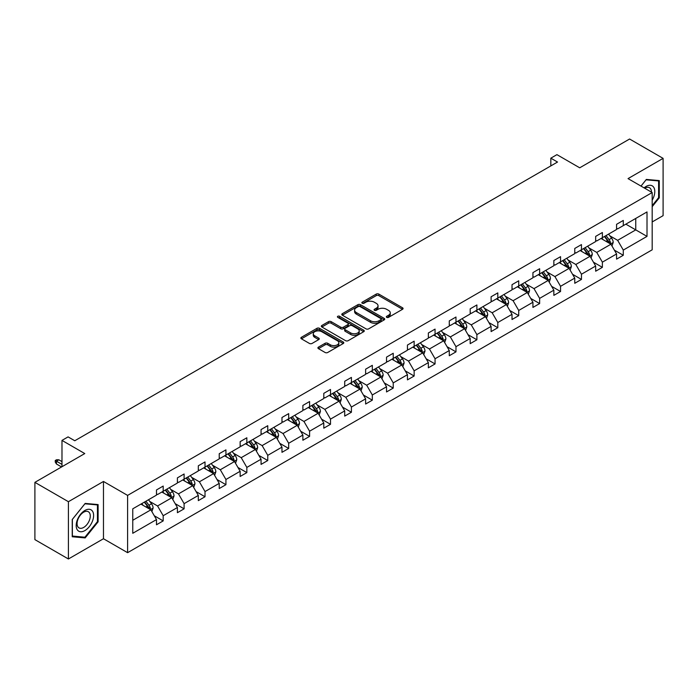 <?xml version="1.0" encoding="UTF-8"?>
<svg xmlns="http://www.w3.org/2000/svg" width="698" height="698" viewBox="0 0 698 698"><rect width="100%" height="100%" fill="white"/><g stroke="black" fill="none" stroke-linecap="round" stroke-linejoin="round"><path stroke-width="1.05" d="M386.709 317.363A1.3 0.75 0 0 0 388.55 317.363L402.528 309.293A1.858 1.073 0 0 0 403.078 308.533A1.858 1.073 0 0 0 402.528 307.774L378.848 294.102A1.858 1.073 0 0 0 376.213 294.102L362.236 302.173A1.3 0.75 0 0 0 361.852 302.705A1.3 0.75 0 0 0 362.236 303.237A1.3 0.75 0 0 0 364.077 303.237L365.883 302.19A5.959 3.438 0 0 1 374.303 302.19L376.283 303.333A5.959 3.438 0 0 1 378.028 305.759A5.959 3.438 0 0 1 376.283 308.193L374.468 309.24A1.3 0.75 0 0 0 374.093 309.772A1.3 0.75 0 0 0 374.468 310.305A1.3 0.75 0 0 0 376.309 310.305L378.124 309.258A5.959 3.438 0 0 1 386.544 309.258L388.516 310.392A5.959 3.438 0 0 1 390.261 312.826A5.959 3.438 0 0 1 388.516 315.26L386.709 316.299A1.3 0.75 0 0 0 386.326 316.831A1.3 0.75 0 0 0 386.709 317.363L386.709 316.299M652.176 221.955L663.1 215.647L663.1 158.367L629.587 139.015L579.715 167.808L556.925 154.651L550.827 158.176L550.827 165.915M68.413 558.985L103.47 538.743L103.47 481.463L68.413 501.705L68.413 558.985L34.9 539.633L34.9 482.353L84.772 453.56L61.982 440.403L61.982 466.726M68.413 501.705L34.9 482.353M318.445 347.124A1.858 1.073 0 0 0 317.904 347.892A1.858 1.073 0 0 0 318.445 348.651L325.094 352.481A1.858 1.073 0 0 0 327.72 352.481L343.25 343.521A1.858 1.073 0 0 0 343.8 342.762A1.858 1.073 0 0 0 343.25 342.003L319.562 328.322A1.858 1.073 0 0 0 316.936 328.322L301.405 337.291A1.858 1.073 0 0 0 300.864 338.05A1.858 1.073 0 0 0 301.405 338.809L309.432 343.442A1.858 1.073 0 0 0 312.067 343.442L318.707 339.603A1.858 1.073 0 0 0 319.256 338.844A1.858 1.073 0 0 0 318.707 338.085L314.728 335.79A4.982 2.871 0 0 1 313.271 333.757A4.982 2.871 0 0 1 316.342 331.105A4.982 2.871 0 0 1 321.769 331.725L337.361 340.729A4.982 2.871 0 0 1 338.818 342.762A4.982 2.871 0 0 1 335.747 345.414A4.982 2.871 0 0 1 330.32 344.795L327.72 343.294A1.858 1.073 0 0 0 325.094 343.294L318.445 347.124L318.445 348.651L325.094 344.838L325.094 343.294M61.982 440.403L68.081 436.887L74.782 440.752L557.528 162.041L550.827 158.176M103.47 481.463L127.603 495.397L652.176 192.543L652.176 249.814L127.603 552.676L127.603 495.397M663.1 158.367L628.043 178.609L652.176 192.543M366.014 328.854A1.858 1.073 0 0 0 368.649 328.854L384.179 319.893A1.858 1.073 0 0 0 384.72 319.134A1.858 1.073 0 0 0 384.179 318.375L360.491 304.694A1.858 1.073 0 0 0 357.856 304.694L342.334 313.664A1.858 1.073 0 0 0 341.784 314.423A1.858 1.073 0 0 0 342.334 315.182L366.014 328.854M338.312 317.651A1.3 0.75 0 0 1 339.629 317.834L363.693 331.716L348.189 340.668A1.858 1.073 0 0 1 345.554 340.668L321.865 326.996L321.865 325.477A1.858 1.073 0 0 0 321.324 326.236A1.858 1.073 0 0 0 321.865 326.996M321.865 325.477L328.514 321.638A1.858 1.073 0 0 1 331.149 321.638L340.755 327.188A1.858 1.073 0 0 0 343.381 327.188L347.787 324.64A1.858 1.073 0 0 0 348.337 323.881A1.858 1.073 0 0 0 347.787 323.122L337.788 317.346A1.3 0.75 0 0 1 337.413 316.813A1.3 0.75 0 0 1 338.216 316.124A1.3 0.75 0 0 1 339.629 316.281L363.71 330.189A1.858 1.073 0 0 1 364.26 330.948A1.858 1.073 0 0 1 363.71 331.707L363.71 330.189M132.76 508.825L156.492 495.126L156.492 489.944L163.192 486.07L163.192 491.261L177.405 483.051L177.405 477.868L184.106 473.994L184.106 479.186L198.319 470.976L198.319 465.793L205.02 461.928L205.02 467.11L219.233 458.909L219.233 453.717L225.934 449.852L225.934 455.035L240.147 446.833L240.147 441.642L246.848 437.777L246.848 442.96L261.061 434.758L261.061 429.575L267.762 425.701L267.762 430.884L281.975 422.683L281.975 417.5L288.675 413.626L288.675 418.809L302.88 410.607L302.88 405.425L309.589 401.551L309.589 406.742L323.793 398.532L323.793 393.349L330.503 389.475L330.503 394.667L344.707 386.456L344.707 381.274L351.417 377.409L351.417 382.591L365.621 374.39L365.621 369.198L372.322 365.333L372.322 370.516L386.535 362.314L386.535 357.123L393.236 353.258L393.236 358.44L407.449 350.239L407.449 345.056L414.15 341.182L414.15 346.365L428.363 338.164L428.363 332.981L435.063 329.107L435.063 334.298L449.276 326.088L449.276 320.906L455.977 317.032L455.977 322.223L470.19 314.013L470.19 308.83L476.891 304.956L476.891 310.148L491.104 301.946L491.104 296.755L497.805 292.89L497.805 298.072L512.018 289.871L512.018 284.679L518.719 280.814L518.719 285.997L532.932 277.795L532.932 272.604L539.633 268.739L539.633 273.921L553.846 265.72L553.846 260.537L560.546 256.663L560.546 261.846L574.759 253.644L574.759 248.462L581.46 244.588L581.46 249.779L595.664 241.569L595.664 236.386L602.374 232.513L602.374 237.704L616.578 229.494L616.578 224.311L623.288 220.437L623.288 225.629L647.011 211.93L647.011 236.386L623.288 250.085L623.288 255.267L616.578 259.141L616.578 253.959L602.374 262.16L602.374 267.343L595.664 271.217L595.664 266.025L581.46 274.235L581.46 279.418L574.759 283.292L574.759 278.101L560.546 286.311L560.546 291.494L553.846 295.367L553.846 290.176L539.633 298.378L539.633 303.569L532.932 307.434L532.932 302.251L518.719 310.453L518.719 315.644L512.018 319.51L512.018 314.327L497.805 322.528L497.805 327.72L491.104 331.585L491.104 326.402L476.891 334.604L476.891 339.786L470.19 343.66L470.19 338.478L455.977 346.679L455.977 351.862L449.276 355.736L449.276 350.544L435.063 358.755L435.063 363.937L428.363 367.811L428.363 362.62L414.15 370.83L414.15 376.013L407.449 379.878L407.449 374.695L393.236 382.897L393.236 388.088L386.535 391.953L386.535 386.771L372.322 394.972L372.322 400.163L365.621 404.029L365.621 398.846L351.417 407.047L351.417 412.239L344.707 416.104L344.707 410.921L330.503 419.123L330.503 424.305L323.793 428.179L323.793 422.997L309.589 431.198L309.589 436.381L302.88 440.255L302.88 435.063L288.675 443.274L288.675 448.456L281.975 452.33L281.975 447.139L267.762 455.349L267.762 460.532L261.061 464.397L261.061 459.214L246.848 467.416L246.848 472.607L240.147 476.472L240.147 471.29L225.934 479.491L225.934 484.682L219.233 488.548L219.233 483.365L205.02 491.567L205.02 496.749L198.319 500.623L198.319 495.44L184.106 503.642L184.106 508.825L177.405 512.698L177.405 507.516L163.192 515.717L163.192 520.9L156.492 524.774L156.492 519.582L132.76 533.289L132.76 508.825M161.857 492.029L171.778 497.761L157.565 505.963L149.808 501.487M157.565 505.963L163.192 515.717M171.778 497.761L177.405 507.516M156.492 493.887L157.565 494.507L163.192 491.261M182.763 479.954L192.692 485.686L178.479 493.887L170.722 489.411M178.479 493.887L184.106 503.642M192.692 485.686L198.319 495.44M177.405 481.812L178.479 482.431L184.106 479.186M203.676 467.887L213.597 473.61L199.392 481.812L191.627 477.336M199.392 481.812L205.02 491.567M213.597 473.61L219.233 483.365M198.319 469.745L199.392 470.356L205.02 467.11M224.59 455.811L234.511 461.535L220.306 469.745L212.541 465.261M220.306 469.745L225.934 479.491M234.511 461.535L240.147 471.29M219.233 457.67L220.306 458.289L225.934 455.035M245.504 443.736L255.424 449.46L241.22 457.67L233.455 453.185M241.22 457.67L246.848 467.416M255.424 449.46L261.061 459.214M240.147 445.594L241.22 446.214L246.848 442.96M266.418 431.661L276.338 437.393L262.134 445.594L254.369 441.11M262.134 445.594L267.762 455.349M276.338 437.393L281.975 447.139M261.061 433.519L262.134 434.139L267.762 430.884M287.332 419.585L297.252 425.318L283.039 433.519L275.282 429.043M283.039 433.519L288.675 443.274M297.252 425.318L302.88 435.063M281.975 421.444L283.039 422.063L288.675 418.809M308.246 407.51L318.166 413.242L303.953 421.444L296.196 416.968M303.953 421.444L309.589 431.198M318.166 413.242L323.793 422.997M302.88 409.368L303.953 409.988L309.589 406.742M329.159 395.443L339.08 401.167L324.867 409.368L317.11 404.892M324.867 409.368L330.503 419.123M339.08 401.167L344.707 410.921M323.793 397.293L324.867 397.912L330.503 394.667M350.073 383.368L359.994 389.091L345.78 397.293L338.024 392.817M345.78 397.293L351.417 407.047M359.994 389.091L365.621 398.846M344.707 385.226L345.78 385.846L351.417 382.591M370.987 371.292L380.907 377.016L366.694 385.226L358.938 380.742M366.694 385.226L372.322 394.972M380.907 377.016L386.535 386.771M365.621 373.151L366.694 373.77L372.322 370.516M391.901 359.217L401.821 364.941L387.608 373.151L379.852 368.666M387.608 373.151L393.236 382.897M401.821 364.941L407.449 374.695M386.535 361.075L387.608 361.695L393.236 358.44M412.815 347.142L422.735 352.874L408.522 361.075L400.765 356.591M408.522 361.075L414.15 370.83M422.735 352.874L428.363 362.62M407.449 349L408.522 349.619L414.15 346.365M433.728 335.066L443.649 340.799L429.436 349L421.679 344.524M429.436 349L435.063 358.755M443.649 340.799L449.276 350.544M428.363 336.925L429.436 337.544L435.063 334.298M454.642 322.991L464.563 328.723L450.35 336.925L442.593 332.449M450.35 336.925L455.977 346.679M464.563 328.723L470.19 338.478M449.276 324.849L450.35 325.469L455.977 322.223M475.547 310.924L485.468 316.648L471.263 324.849L463.498 320.373M471.263 324.849L476.891 334.604M485.468 316.648L491.104 326.402M470.19 312.774L471.263 313.393L476.891 310.148M496.461 298.849L506.382 304.572L492.177 312.774L484.412 308.298M492.177 312.774L497.805 322.528M506.382 304.572L512.018 314.327M491.104 300.707L492.177 301.327L497.805 298.072M517.375 286.773L527.295 292.497L513.091 300.707L505.326 296.222M513.091 300.707L518.719 310.453M527.295 292.497L532.932 302.251M512.018 288.632L513.091 289.251L518.719 285.997M538.289 274.698L548.209 280.421L534.005 288.632L526.24 284.147M534.005 288.632L539.633 298.378M548.209 280.421L553.846 290.176M532.932 276.556L534.005 277.176L539.633 273.921M559.203 262.623L569.123 268.355L554.919 276.556L547.153 272.072M554.919 276.556L560.546 286.311M569.123 268.355L574.759 278.101M553.846 264.481L554.919 265.1L560.546 261.846M580.117 250.547L590.037 256.279L575.824 264.481L568.067 260.005M575.824 264.481L581.46 274.235M590.037 256.279L595.664 266.025M574.759 252.406L575.824 253.025L581.46 249.779M601.03 238.472L610.951 244.204L596.738 252.406L588.981 247.93M596.738 252.406L602.374 262.16M610.951 244.204L616.578 253.959M595.664 240.33L596.738 240.95L602.374 237.704M625.836 224.154L635.756 229.886L617.651 240.33L609.895 235.854M617.651 240.33L623.288 250.085M647.011 236.386L635.756 229.886L635.756 218.43L647.011 211.93M103.47 538.743L127.603 552.676M616.578 228.255L617.651 228.874L623.288 225.629M132.76 520.28L150.864 509.837L140.944 504.104M150.864 509.837L156.492 519.582M614.371 250.128L623.288 255.267M593.457 262.195L602.374 267.343M572.543 274.27L581.46 279.418M551.629 286.346L560.546 291.494M530.716 298.421L539.633 303.569M509.802 310.497L518.719 315.644M488.888 322.572L497.805 327.72M467.974 334.639L476.891 339.786M447.06 346.714L455.977 351.862M426.155 358.789L435.063 363.937M405.241 370.865L414.15 376.013M384.328 382.94L393.236 388.088M363.414 395.016L372.322 400.163M342.5 407.091L351.417 412.239M321.586 419.158L330.503 424.305M300.672 431.233L309.589 436.381M279.758 443.309L288.675 448.456M258.845 455.384L267.762 460.532M237.931 467.459L246.848 472.607M217.017 479.535L225.934 484.682M196.103 491.61L205.02 496.749M175.189 503.677L184.106 508.825M154.275 515.752L163.192 520.9M652.176 206.678L659.278 197.839L659.278 180.59L646.339 179.43L640.991 186.087M98.113 521.825L98.113 504.575L85.173 503.424L72.234 519.513L72.234 536.762L85.173 537.922L98.113 521.825L97.441 521.441M387.233 317.546L388.516 316.805A5.959 3.438 0 0 0 390.261 314.379L390.261 312.826M378.028 305.759L378.028 307.312A5.959 3.438 0 0 1 376.283 309.738L374.992 310.488M402.528 307.774L402.528 309.293L378.848 295.647A1.858 1.073 0 0 0 376.213 295.647L362.751 303.421M384.179 318.375L384.179 319.893L360.491 306.248A1.858 1.073 0 0 0 357.856 306.248L342.352 315.199M380.881 319.667A1.3 0.75 0 0 0 381.265 319.134A1.3 0.75 0 0 0 380.881 318.602L360.098 306.596A1.3 0.75 0 0 0 358.249 306.596L356.346 307.696A5.959 3.438 0 0 0 354.601 310.13A5.959 3.438 0 0 0 356.346 312.564L370.559 320.766A5.959 3.438 0 0 0 378.979 320.766L380.881 319.667L380.881 321.211A1.3 0.75 0 0 0 381.265 320.679L381.265 319.134M354.601 310.13L354.601 311.674A5.959 3.438 0 0 0 356.346 314.109L356.346 312.564M380.881 321.211L378.979 322.31A5.959 3.438 0 0 1 370.559 322.31L356.346 314.109M321.891 327.013L328.514 323.191L328.514 321.638M348.337 323.881L348.337 325.425A1.858 1.073 0 0 1 347.787 326.184L343.381 328.732A1.858 1.073 0 0 1 340.755 328.732L331.149 323.191A1.858 1.073 0 0 0 328.514 323.191M350.719 332.937A4.982 2.871 0 0 0 356.146 333.565A4.982 2.871 0 0 0 359.217 330.904A4.982 2.871 0 0 0 357.76 328.88L352.263 325.704A1.858 1.073 0 0 0 349.637 325.704L345.222 328.252A1.858 1.073 0 0 0 344.681 329.011A1.858 1.073 0 0 0 345.222 329.77L350.719 332.937L350.719 334.49A4.982 2.871 0 0 0 356.146 335.11A4.982 2.871 0 0 0 359.217 332.457L359.217 330.904M344.681 329.011L344.681 330.555A1.858 1.073 0 0 0 345.222 331.314L345.222 329.77M350.719 334.49L345.222 331.314M338.818 342.762L338.818 344.306A4.982 2.871 0 0 1 335.747 346.967A4.982 2.871 0 0 1 330.32 346.339L327.72 344.838A1.858 1.073 0 0 0 325.094 344.838M313.271 333.757L313.271 335.302A4.982 2.871 0 0 0 314.728 337.335L314.728 335.79M318.689 339.621L314.728 337.335M343.224 343.529L319.562 329.875A1.858 1.073 0 0 0 316.936 329.875L301.431 338.827M658.607 197.447L659.278 197.839M83.804 537.128L85.173 537.922M611.971 245.966L613.202 242.407A5.026 2.897 -120 0 0 611.596 238.131L608.586 234.109M603.194 239.719L601.885 237.983M610.209 243.776L610.488 242.625A5.026 2.897 -120 0 0 609.049 239.597L606.039 235.584M604.782 236.308L608.098 240.731A2.556 1.475 60 0 1 608.56 241.508L610.488 242.625M604.433 236.509L607.443 240.531A5.026 2.897 60 0 1 608.7 242.904M591.058 258.042L592.288 254.482A5.026 2.897 -120 0 0 590.683 250.207L587.672 246.185M582.28 251.795L580.972 250.059M589.295 255.852L589.574 254.691A5.026 2.897 -120 0 0 588.135 251.673L585.133 247.659M583.868 248.383L587.184 252.807A2.556 1.475 60 0 1 587.646 253.583L589.574 254.691M583.519 248.584L586.529 252.606A5.026 2.897 60 0 1 587.786 254.971M570.144 270.117L571.374 266.557A5.026 2.897 -120 0 0 569.777 262.274L566.767 258.26M561.366 263.87L560.058 262.125M568.381 267.919L568.661 266.767A5.026 2.897 -120 0 0 567.23 263.748L564.22 259.726M562.954 260.459L566.27 264.882A2.556 1.475 60 0 1 566.732 265.659L568.661 266.767M562.605 260.659L565.616 264.673A5.026 2.897 60 0 1 566.872 267.046M652.176 200.186A12.32 7.111 120 0 0 653.625 197.202A12.32 7.111 120 0 0 653.075 186.488A12.32 7.111 120 0 0 644.088 187.875M651.452 192.125A9.327 5.383 120 0 0 649.515 187.736A9.327 5.383 120 0 0 644.76 188.259M641.017 186.096L646.078 179.814L658.607 180.93L658.607 197.647L652.176 205.648M657.778 180.45L658.607 180.93M92.45 521.188A12.32 7.111 120 0 0 89.257 509.287A12.32 7.111 120 0 0 77.356 519.844A12.32 7.111 120 0 0 80.549 531.745A12.32 7.111 120 0 0 92.45 521.188M89.396 520.315A9.327 5.383 120 0 0 88.349 511.73A9.327 5.383 120 0 0 77.967 519.295A9.327 5.383 120 0 0 79.014 527.889A9.327 5.383 120 0 0 89.396 520.315M72.365 536.108L72.365 519.391L84.903 503.799L97.441 504.924L97.441 521.633L84.903 537.224L72.234 536.029M96.612 504.445L97.441 504.924M549.23 282.193L550.46 278.633A5.026 2.897 -120 0 0 548.864 274.349L545.853 270.335M540.453 275.946L539.144 274.201M547.468 279.994L547.747 278.842A5.026 2.897 -120 0 0 546.316 275.823L543.306 271.801M542.041 272.534L545.356 276.949A2.556 1.475 60 0 1 545.819 277.734L547.747 278.842M541.692 272.735L544.702 276.748A5.026 2.897 60 0 1 545.958 279.121M528.316 294.268L529.546 290.7A5.026 2.897 -120 0 0 527.95 286.424L524.94 282.411M519.539 288.021L518.23 286.276M526.554 292.069L526.842 290.918A5.026 2.897 -120 0 0 525.402 287.899L522.392 283.877M521.127 284.601L524.442 289.024A2.556 1.475 60 0 1 524.905 289.801L526.842 290.918M520.778 284.81L523.788 288.824A5.026 2.897 60 0 1 525.044 291.197M507.402 306.335L508.633 302.775A5.026 2.897 -120 0 0 507.036 298.5L504.026 294.477M498.625 300.096L497.325 298.351M505.64 304.145L505.928 302.993A5.026 2.897 -120 0 0 504.488 299.974L501.478 295.952M500.222 296.676L503.528 301.1A2.556 1.475 60 0 1 504 301.876L505.928 302.993M499.864 296.877L502.874 300.899A5.026 2.897 60 0 1 504.13 303.272M486.489 318.41L487.728 314.85A5.026 2.897 -120 0 0 486.122 310.575L483.112 306.553M477.711 312.172L476.411 310.427M484.726 316.22L485.014 315.068A5.026 2.897 -120 0 0 483.574 312.041L480.564 308.027M479.308 308.752L482.615 313.175A2.556 1.475 60 0 1 483.086 313.952L485.014 315.068M478.959 308.952L481.96 312.974A5.026 2.897 60 0 1 483.217 315.348M465.575 330.486L466.814 326.926A5.026 2.897 -120 0 0 465.208 322.651L462.198 318.628M456.797 324.238L455.497 322.502M463.821 328.296L464.1 327.144A5.026 2.897 -120 0 0 462.661 324.116L459.65 320.103M458.394 320.827L461.701 325.251A2.556 1.475 60 0 1 462.172 326.027L464.1 327.144M458.045 321.028L461.055 325.05A5.026 2.897 60 0 1 462.303 327.423M444.661 342.561L445.9 339.001A5.026 2.897 -120 0 0 444.294 334.726L441.284 330.704M435.884 336.314L434.584 334.578M442.907 340.371L443.186 339.211A5.026 2.897 -120 0 0 441.747 336.192L438.737 332.178M437.48 332.902L440.787 337.326A2.556 1.475 60 0 1 441.258 338.102L443.186 339.211M437.131 333.103L440.141 337.125A5.026 2.897 60 0 1 441.389 339.49M423.747 354.636L424.986 351.077A5.026 2.897 -120 0 0 423.381 346.793L420.371 342.779M414.97 348.389L413.67 346.644M421.993 352.438L422.273 351.286A5.026 2.897 -120 0 0 420.833 348.267L417.823 344.245M416.566 344.978L419.882 349.401A2.556 1.475 60 0 1 420.344 350.178L422.273 351.286M416.217 345.178L419.228 349.192A5.026 2.897 60 0 1 420.475 351.565M402.842 366.712L404.072 363.152A5.026 2.897 -120 0 0 402.467 358.868L399.457 354.854M394.056 360.465L392.756 358.72M401.08 364.513L401.359 363.361A5.026 2.897 -120 0 0 399.919 360.343L396.909 356.32M395.653 357.053L398.968 361.468A2.556 1.475 60 0 1 399.431 362.245L401.359 363.361M395.304 357.254L398.314 361.267A5.026 2.897 60 0 1 399.561 363.641M381.928 378.787L383.158 375.219A5.026 2.897 -120 0 0 381.553 370.943L378.543 366.93M373.151 372.54L371.842 370.795M380.166 376.588L380.445 375.437A5.026 2.897 -120 0 0 379.005 372.418L375.995 368.396M374.739 369.12L378.054 373.543A2.556 1.475 60 0 1 378.517 374.32L380.445 375.437M374.39 369.329L377.4 373.343A5.026 2.897 60 0 1 378.648 375.716M361.014 390.854L362.245 387.294A5.026 2.897 -120 0 0 360.639 383.019L357.629 378.997M352.237 384.615L350.928 382.87M359.252 388.664L359.531 387.512A5.026 2.897 -120 0 0 358.091 384.485L355.081 380.471M353.825 381.195L357.14 385.619A2.556 1.475 60 0 1 357.603 386.395L359.531 387.512M353.476 381.396L356.486 385.418A5.026 2.897 60 0 1 357.734 387.791M340.101 402.929L341.331 399.369A5.026 2.897 -120 0 0 339.725 395.094L336.715 391.072M331.323 396.691L330.014 394.946M338.338 400.739L338.617 399.588A5.026 2.897 -120 0 0 337.178 396.56L334.168 392.546M332.911 393.271L336.227 397.694A2.556 1.475 60 0 1 336.689 398.471L338.617 399.588M332.562 393.471L335.572 397.494A5.026 2.897 60 0 1 336.82 399.867M319.187 415.005L320.417 411.445A5.026 2.897 -120 0 0 318.812 407.17L315.801 403.147M310.409 408.758L309.101 407.021M317.424 412.815L317.703 411.663A5.026 2.897 -120 0 0 316.264 408.635L313.254 404.622M311.997 405.346L315.313 409.77A2.556 1.475 60 0 1 315.775 410.546L317.703 411.663M311.648 405.547L314.658 409.569A5.026 2.897 60 0 1 315.915 411.942M298.273 427.08L299.503 423.52A5.026 2.897 -120 0 0 297.898 419.245L294.888 415.223M289.496 420.833L288.187 419.097M296.51 424.89L296.79 423.73A5.026 2.897 -120 0 0 295.359 420.711L292.349 416.697M291.083 417.421L294.399 421.845A2.556 1.475 60 0 1 294.861 422.622L296.79 423.73M290.734 417.622L293.745 421.644A5.026 2.897 60 0 1 295.001 424.009M277.359 439.155L278.589 435.596A5.026 2.897 -120 0 0 276.993 431.312L273.982 427.298M268.582 432.908L267.273 431.163M275.597 436.957L275.876 435.805A5.026 2.897 -120 0 0 274.445 432.786L271.435 428.764M270.17 429.497L273.485 433.912A2.556 1.475 60 0 1 273.948 434.697L275.876 435.805M269.821 429.698L272.831 433.711A5.026 2.897 60 0 1 274.087 436.084M256.445 451.231L257.675 447.671A5.026 2.897 -120 0 0 256.079 443.387L253.069 439.374M247.668 444.984L246.359 443.239M254.683 449.032L254.962 447.88A5.026 2.897 -120 0 0 253.531 444.862L250.521 440.839M249.256 441.572L252.571 445.987A2.556 1.475 60 0 1 253.034 446.764L254.962 447.88M248.907 441.773L251.917 445.786A5.026 2.897 60 0 1 253.173 448.16M235.531 463.298L236.762 459.738A5.026 2.897 -120 0 0 235.165 455.462L232.155 451.449M226.754 457.059L225.445 455.314M233.769 461.108L234.057 459.956A5.026 2.897 -120 0 0 232.617 456.937L229.607 452.915M228.351 453.639L231.657 458.062A2.556 1.475 60 0 1 232.12 458.839L234.057 459.956M227.993 453.848L231.003 457.862A5.026 2.897 60 0 1 232.26 460.235M214.618 475.373L215.848 471.813A5.026 2.897 -120 0 0 214.251 467.538L211.241 463.516M205.84 469.135L204.54 467.39M212.855 473.183L213.143 472.031A5.026 2.897 -120 0 0 211.703 469.004L208.693 464.99M207.437 465.714L210.744 470.138A2.556 1.475 60 0 1 211.215 470.914L213.143 472.031M207.079 465.915L210.089 469.937A5.026 2.897 60 0 1 211.346 472.31M193.704 487.448L194.943 483.889A5.026 2.897 -120 0 0 193.337 479.613L190.327 475.591M184.926 481.201L183.626 479.465M191.941 485.258L192.229 484.107A5.026 2.897 -120 0 0 190.79 481.079L187.779 477.066M186.523 477.79L189.83 482.213A2.556 1.475 60 0 1 190.301 482.99L192.229 484.107M186.174 477.99L189.184 482.013A5.026 2.897 60 0 1 190.432 484.386M172.79 499.524L174.029 495.964A5.026 2.897 -120 0 0 172.423 491.689L169.413 487.666M164.013 493.277L162.713 491.54M171.036 497.334L171.315 496.182A5.026 2.897 -120 0 0 169.876 493.154L166.866 489.141M165.609 489.865L168.916 494.289A2.556 1.475 60 0 1 169.387 495.065L171.315 496.182M165.26 490.066L168.27 494.088A5.026 2.897 60 0 1 169.518 496.461M151.876 511.599L153.115 508.039A5.026 2.897 -120 0 0 151.51 503.755L148.5 499.742M143.099 505.352L141.799 503.616M150.122 509.409L150.402 508.249A5.026 2.897 -120 0 0 148.962 505.23L145.952 501.216M144.695 501.941L148.002 506.364A2.556 1.475 60 0 1 148.473 507.141L150.402 508.249M144.346 502.141L147.357 506.155A5.026 2.897 60 0 1 148.604 508.528M56.459 463.995L55.247 462.067L55.247 460.514L56.59 459.738L58.868 459.816L56.459 461.212L56.459 463.995L61.581 466.953M55.247 460.514L61.982 464.397M58.868 459.816L61.982 461.614M388.516 316.805L388.516 315.26M374.468 310.305L374.468 309.24M376.283 309.738L376.283 308.193M362.236 303.237L362.236 302.173M376.213 295.647L376.213 294.102M378.848 295.647L378.848 294.102M342.334 315.182L342.334 313.664M357.856 306.248L357.856 304.694M360.491 306.248L360.491 304.694M370.559 322.31L370.559 320.766M378.979 322.31L378.979 320.766M331.149 323.191L331.149 321.638M340.755 328.732L340.755 327.188M343.381 328.732L343.381 327.188M347.787 326.184L347.787 324.64M339.629 317.834L339.629 316.281M327.72 344.838L327.72 343.294M330.32 346.339L330.32 344.795M318.707 339.603L318.707 338.085M301.405 338.809L301.405 337.291M316.936 329.875L316.936 328.322M319.562 329.875L319.562 328.322M343.25 343.521L343.25 342.003M610.593 243.995L613.167 242.503M609.049 239.597L611.596 238.131M606.012 241.351L607.443 240.531M589.679 256.07L592.253 254.578M588.135 251.673L590.683 250.207M585.099 253.426L586.529 252.606M568.765 268.145L571.339 266.653M567.23 263.748L569.777 262.274M564.185 265.502L565.616 264.673M547.851 280.212L550.434 278.729M546.316 275.823L548.864 274.349M543.28 277.577L544.702 276.748M526.938 292.288L529.52 290.804M525.402 287.899L527.95 286.424M522.366 289.653L523.788 288.824M506.024 304.363L508.606 302.871M504.488 299.974L507.036 298.5M501.452 301.728L502.874 300.899M485.11 316.438L487.693 314.946M483.574 312.041L486.122 310.575M480.538 313.795L481.96 312.974M464.196 328.514L466.779 327.022M462.661 324.116L465.208 322.651M459.624 325.87L461.055 325.05M443.282 340.589L445.865 339.097M441.747 336.192L444.294 334.726M438.71 337.945L440.141 337.125M422.369 352.665L424.951 351.173M420.833 348.267L423.381 346.793M417.797 350.021L419.228 349.192M401.455 364.731L404.037 363.248M399.919 360.343L402.467 358.868M396.883 362.096L398.314 361.267M380.541 376.807L383.123 375.323M379.005 372.418L381.553 370.943M375.969 374.172L377.4 373.343M359.627 388.882L362.21 387.39M358.091 384.485L360.639 383.019M355.055 386.238L356.486 385.418M338.722 400.957L341.296 399.465M337.178 396.56L339.725 395.094M334.141 398.314L335.572 397.494M317.808 413.033L320.382 411.541M316.264 408.635L318.812 407.17M313.228 410.389L314.658 409.569M296.894 425.108L299.468 423.616M295.359 420.711L297.898 419.245M292.314 422.465L293.745 421.644M275.98 437.184L278.563 435.692M274.445 432.786L276.993 431.312M271.4 434.54L272.831 433.711M255.067 449.25L257.649 447.767M253.531 444.862L256.079 443.387M250.495 446.615L251.917 445.786M234.153 461.326L236.735 459.842M232.617 456.937L235.165 455.462M229.581 458.691L231.003 457.862M213.239 473.401L215.822 471.909M211.703 469.004L214.251 467.538M208.667 470.757L210.089 469.937M192.325 485.476L194.908 483.984M190.79 481.079L193.337 479.613M187.753 482.833L189.184 482.013M171.411 497.552L173.994 496.06M169.876 493.154L172.423 491.689M166.839 494.908L168.27 494.088M150.498 509.627L153.08 508.135M148.962 505.23L151.51 503.755M145.926 506.984L147.357 506.155"/></g></svg>
